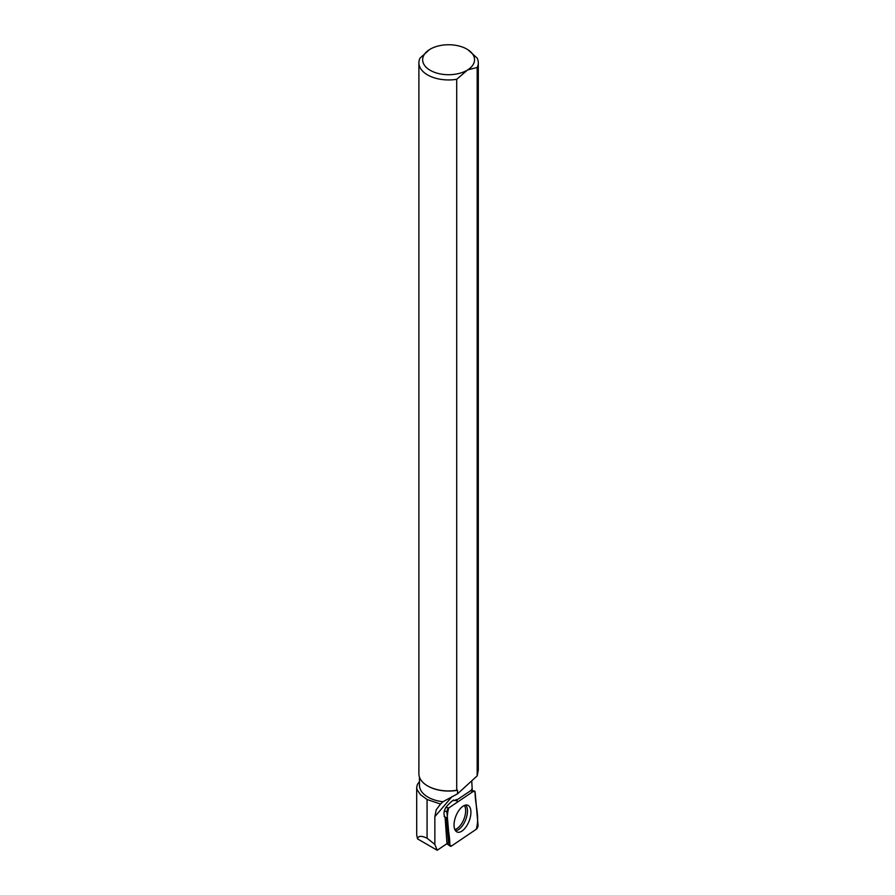 <?xml version="1.0" encoding="UTF-8"?>
<svg xmlns="http://www.w3.org/2000/svg" width="895" height="895" viewBox="0 0 895 895"><rect width="100%" height="100%" fill="white"/><g stroke="black" fill="none" stroke-linecap="round" stroke-linejoin="round"><path stroke-width="1.34" d="M446.929 812.134L449.816 845.081A2.976 1.454 111.6 0 0 450.308 846.167A2.976 1.454 111.6 0 0 451.449 846.032L476.207 829.318A2.976 1.454 111.6 0 0 478.031 825.156L475.144 792.209A2.976 1.454 111.6 0 0 474.35 791.001A2.976 1.454 111.6 0 0 473.511 791.247L448.753 807.972A2.976 1.454 111.6 0 0 446.929 812.134L444.39 810.579M468.633 822.248A14.409 7.071 111.6 0 0 467.526 805.153A14.409 7.071 111.6 0 0 456.327 815.032A14.409 7.071 111.6 0 0 456.909 831.925A14.409 7.071 111.6 0 0 468.633 822.248M453.306 800.063L457.188 801.025A9.375 4.598 111.6 0 0 456.204 799.481L457.043 799.817L452.322 800.835L449.413 803.52C444.177 808.375 442.756 813.119 445.128 817.75L446.974 843.649L437.207 850.25L417.506 838.872L416.701 834.946L416.69 787.533L417.025 789.603L420.437 794.659L427.072 799.503L440.508 804.034L442.958 801.741A29.143 16.826 180 0 1 419.453 785.228L419.453 777.106M457.043 799.817L472.236 789.647L471.721 780.787M437.207 850.25L434.847 844.399L434.847 816.676L436.223 809.796L440.508 804.034M417.506 838.872C418.211 835.785 421.4 835.561 427.072 838.212L427.072 799.503M419.453 781.637L418.759 782.532A32.69 18.873 180 0 0 417.271 784.837L416.69 787.533M434.847 844.399L427.072 838.212M471.643 791.359L471.486 789.267M442.958 801.741L457.546 793.809L477.18 775.864L477.18 67.472A29.714 17.15 0 0 0 478.31 62.795A29.714 17.15 0 0 0 477.192 58.141L467.917 49.728A25.955 14.991 0 0 1 467.637 69.922L456.707 79.297L456.707 790.285A29.714 17.15 180 0 1 427.597 785.911A29.714 17.15 180 0 1 418.894 773.783L418.894 62.795A29.714 17.15 0 0 0 456.707 79.297M477.18 775.864L478.277 770.103M457.546 793.809L457.546 790.251A29.143 16.826 180 0 1 427.989 786.134A29.143 16.826 180 0 1 427.788 786.023M457.546 790.251L456.707 790.285M418.894 62.795A29.714 17.15 0 0 1 420.023 58.119L429.555 49.549A25.955 14.991 0 0 0 430.249 70.336A25.955 14.991 0 0 0 466.25 70.727M467.917 49.728L465.948 48.587A25.955 14.991 0 0 0 430.954 48.744L429.555 49.549M477.18 67.472L467.637 69.922M445.083 817.728A7.876 3.86 111.6 0 0 446.269 817.638L444.155 816.542M446.269 817.638L448.462 842.564L446.974 843.571M475.144 792.22L473.5 791.258L448.764 807.961C444.904 820.536 450.073 832.708 449.816 845.07L451.46 846.032L476.196 829.318C480.056 816.755 474.887 804.571 475.144 792.22M447.153 843.448L449.816 845.081M445.766 807.402L448.753 807.972M473.511 791.247L471.609 790.889M465.657 805.064A14.13 6.925 -68.4 0 1 465.613 819.887A14.13 6.925 -68.4 0 1 455.488 830.705M454.805 829.497A13.526 6.634 111.6 0 0 463.89 819.205A13.526 6.634 111.6 0 0 464.326 805.478M452.154 796.46L434.847 816.676M471.587 790.565L474.35 791.001M446.795 843.772L450.308 846.167M478.31 770.103L478.31 62.795"/></g></svg>
